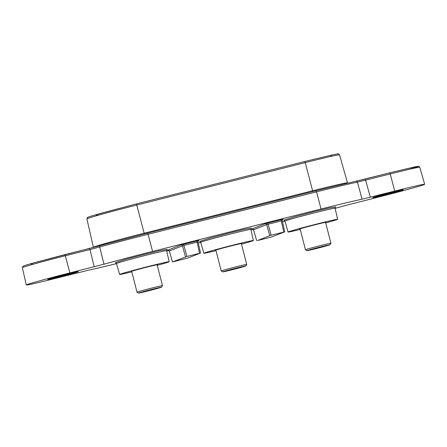 <?xml version="1.0" encoding="UTF-8"?>
<svg xmlns="http://www.w3.org/2000/svg" width="447" height="447" viewBox="0 0 447 447"><rect width="100%" height="100%" fill="white"/><g stroke="black" fill="none" stroke-linecap="round" stroke-linejoin="round"><path stroke-width="0.67" d="M390.751 192.629A15.801 0.374 165.6 0 0 372.614 197.669A15.801 0.374 165.6 0 0 385.085 194.847A15.801 0.374 165.6 0 0 403.222 189.813A15.801 0.374 165.6 0 0 390.751 192.629M65.871 274.441A15.801 0.374 165.6 0 0 47.734 279.481A15.801 0.374 165.6 0 0 60.205 276.659A15.801 0.374 165.6 0 0 78.342 271.625A15.801 0.374 165.6 0 0 65.871 274.441M131.792 271.871A25.585 0.609 -14.4 0 1 119.617 274.458A25.585 0.609 -14.4 0 1 148.98 266.3A25.585 0.609 -14.4 0 1 169.173 261.735A25.585 0.609 -14.4 0 1 157.26 265.334M216.018 250.661A25.585 0.609 -14.4 0 1 203.843 253.248A25.585 0.609 -14.4 0 1 233.211 245.09A25.585 0.609 -14.4 0 1 253.404 240.525A25.585 0.609 -14.4 0 1 241.486 244.123M300.244 229.451A25.585 0.609 -14.4 0 1 288.069 232.038A25.585 0.609 -14.4 0 1 317.437 223.88A25.585 0.609 -14.4 0 1 337.63 219.315A25.585 0.609 -14.4 0 1 325.712 222.913M157.148 264.909A13.606 0.324 165.6 0 0 157.573 264.713A13.606 0.324 165.6 0 0 146.834 267.144A13.606 0.324 165.6 0 0 131.217 271.48A13.606 0.324 165.6 0 0 131.681 271.446M241.374 243.699A13.606 0.324 165.6 0 0 241.799 243.503A13.606 0.324 165.6 0 0 231.06 245.934A13.606 0.324 165.6 0 0 215.443 250.27A13.606 0.324 165.6 0 0 215.907 250.236M325.606 222.489A13.606 0.324 165.6 0 0 326.025 222.293A13.606 0.324 165.6 0 0 315.291 224.724A13.606 0.324 165.6 0 0 299.674 229.06A13.606 0.324 165.6 0 0 300.138 229.026M116.527 263.624A63.206 1.503 -14.4 0 1 88.852 270.105L56.244 278.213A37.922 0.905 -14.4 0 1 26.306 284.985A37.922 0.905 -14.4 0 1 69.838 272.893L103.961 264.194A63.206 1.503 -14.4 0 1 152.583 251.421L321.041 209A63.206 1.503 -14.4 0 1 362.104 199.189L394.718 191.081A37.922 0.905 -14.4 0 1 424.65 184.309A37.922 0.905 -14.4 0 1 381.118 196.401L346.995 205.1A63.206 1.503 -14.4 0 1 335.116 208.33M284.996 221.237L282.538 221.857M253.214 229.244L250.946 229.814M200.764 242.447L198.312 243.067M168.988 250.454L166.72 251.024M196.971 240.844L197.054 242.129L198.049 241.894C198.256 240.782 198.496 240.302 198.781 240.464L198.781 240.464A1.263 1.24 -111.4 0 1 198.926 240.419L180.94 244.945L167.999 250.074M282.89 219.309L265.166 223.735L252.225 228.864M362.104 199.189L357.399 182.102L365.624 180.141L370.317 197.228M94.239 266.747L89.948 249.56L99.698 247.001L103.961 264.194M167.804 250.085A1.263 1.24 -111.4 0 1 169.312 250.974L168.111 250.046M180.94 244.945A1.263 1.24 -111.4 0 1 182.449 245.839L169.312 250.974L172.492 261.931L186.947 256.444L200.53 253.052L187.5 258.148L172.469 261.942L169.29 250.979M183.795 244.163L183.879 245.442L182.449 245.839L185.516 256.835M252.035 228.875A1.263 1.24 -111.4 0 1 253.544 229.764L266.675 224.623A1.263 1.24 -111.4 0 0 265.166 223.735M268.027 222.952L268.105 224.232L266.675 224.623L269.742 235.625L284.756 231.842L271.731 236.938L257.695 240.508L269.742 235.625M281.202 219.633L281.28 220.919L268.105 224.232L271.173 235.234M283.152 219.209A1.263 1.24 68.6 0 0 283.007 219.253L283.007 219.253C282.727 219.091 282.482 219.572 282.275 220.684L281.28 220.919L283.778 232.054M198.049 241.894L200.53 253.052M253.522 229.769L256.695 240.732L253.544 229.764L252.337 228.836M282.275 220.684L284.756 231.842M131.641 271.284L137.005 292.176A13.147 0.313 -14.4 0 1 137.005 292.176A13.147 0.313 -14.4 0 1 144.867 289.857A13.147 0.313 -14.4 0 1 162.473 285.639A13.147 0.313 -14.4 0 1 162.468 285.644L161.557 287.181A11.885 0.285 -14.4 0 1 154.455 289.27A11.885 0.285 -14.4 0 1 138.548 293.092A11.885 0.285 -14.4 0 1 145.649 290.991A11.885 0.285 -14.4 0 1 161.557 287.181M153.729 289.41L140.442 292.589L155.271 288.583L159.657 287.656L153.729 289.41M215.867 250.074L221.231 270.966A13.147 0.313 -14.4 0 1 221.231 270.966A13.147 0.313 -14.4 0 1 229.093 268.647A13.147 0.313 -14.4 0 1 246.699 264.428A13.147 0.313 -14.4 0 1 246.699 264.434L241.335 243.537M229.875 269.781A11.885 0.285 -14.4 0 1 245.789 265.971A11.885 0.285 -14.4 0 1 238.681 268.06A11.885 0.285 -14.4 0 1 222.774 271.882A11.885 0.285 -14.4 0 1 229.875 269.781M237.955 268.2L224.668 271.379L239.497 267.373L243.889 266.446L237.955 268.2M300.093 228.864L305.457 249.756A13.147 0.313 -14.4 0 1 305.457 249.756A13.147 0.313 -14.4 0 1 313.319 247.437A13.147 0.313 -14.4 0 1 330.925 243.213A13.147 0.313 -14.4 0 1 330.925 243.224L325.561 222.327M314.107 248.571A11.885 0.285 -14.4 0 1 330.015 244.76A11.885 0.285 -14.4 0 1 322.907 246.85A11.885 0.285 -14.4 0 1 307.005 250.672A11.885 0.285 -14.4 0 1 314.107 248.571M322.186 246.99L308.899 250.169L323.729 246.163L328.115 245.235L322.186 246.99M167.083 249.353L160.657 250.426L146.119 253.952L125.981 259.232L115.482 262.601M167.156 249.309L166.625 250.611A25.881 0.615 165.6 0 0 146.197 255.231A25.881 0.615 165.6 0 0 116.488 263.484L115.399 262.596M251.315 228.143L244.883 229.216L230.345 232.742L210.213 238.022L199.708 241.391M251.382 228.099L250.856 229.4A25.881 0.615 165.6 0 0 230.423 234.021A25.881 0.615 165.6 0 0 200.714 242.274L199.625 241.386M335.541 206.933L329.115 208.006L314.576 211.532L294.439 216.812L283.934 220.181M335.608 206.888L335.082 208.19A25.881 0.615 165.6 0 0 314.654 212.811A25.881 0.615 165.6 0 0 284.946 221.064L283.851 220.175M408.742 169.435L417.99 166.563L414.073 167.038L389.706 172.838L415.084 166.826C420.845 165.826 418.23 166.262 419.794 167.256A37.459 0.894 165.6 0 0 390.225 173.944L394.718 191.081M356.041 181.197A1.263 1.09 77.9 0 1 356.091 181.186L389.7 172.838L390.225 173.944L365.624 180.141L365.098 179.035L316.012 190.763L147.571 233.183L30.647 263.747L33.084 264.289M316.012 190.763L356.091 181.186A1.263 1.09 77.9 0 1 357.399 182.102A62.742 1.492 165.6 0 0 316.549 191.864L321.041 209M147.566 233.183L100.117 245.649A1.263 0.765 74.6 0 0 100.117 245.649A1.263 0.765 74.6 0 0 99.698 247.001A62.742 1.492 165.6 0 1 148.091 234.289L147.566 233.183L316.018 190.763L316.549 191.864L148.091 234.289L152.583 251.421M100.117 245.649L89.422 248.454L89.948 249.56L65.346 255.757L69.838 272.893M22.35 267.697L22.97 266.272C23.272 266.105 22.752 266.032 32.38 263.249L64.821 254.65L65.346 255.757A37.459 0.894 165.6 0 0 22.35 267.697L26.306 284.985M199.552 253.27L197.054 242.129L183.879 245.442L186.947 256.444M389.695 172.838L365.104 179.035M144.42 233.977L144.157 233.205L312.615 190.78L312.878 191.551M93.406 247.297A44.214 1.05 -14.4 0 1 144.157 233.205L136.776 205.039A43.448 1.034 165.6 0 0 86.902 218.89L93.434 247.431M330.327 156.562L331.847 155.02L304.698 161.512L136.257 203.933L136.776 205.039L305.234 162.619L304.703 161.512L331.853 155.02C341.379 153.086 337.267 154.181 338.552 153.947L339.524 154.863A43.448 1.034 165.6 0 0 305.234 162.619L312.615 190.78A44.214 1.05 -14.4 0 1 347.509 182.89L347.587 183.091M304.703 161.512L136.251 203.933L98.413 213.968L95.781 215.951M169.173 261.735L166.625 250.611M253.404 240.525L250.856 229.4M337.63 219.315L335.082 208.19M419.794 167.256L424.65 184.309M64.821 254.65L89.422 248.454M119.617 274.458L116.488 263.484M203.843 253.248L200.714 242.274M288.069 232.038L284.946 221.064M339.524 154.863L347.509 182.89M136.251 203.933L93.82 215.298C86.567 217.449 87.316 217.683 87.316 217.622L86.902 218.89M157.109 264.747L162.473 285.639M138.548 293.092L137.011 292.182M245.789 265.971L246.699 264.434M222.774 271.882L221.237 270.971M330.015 244.76L330.925 243.224M307.005 250.672L305.463 249.761"/></g></svg>
